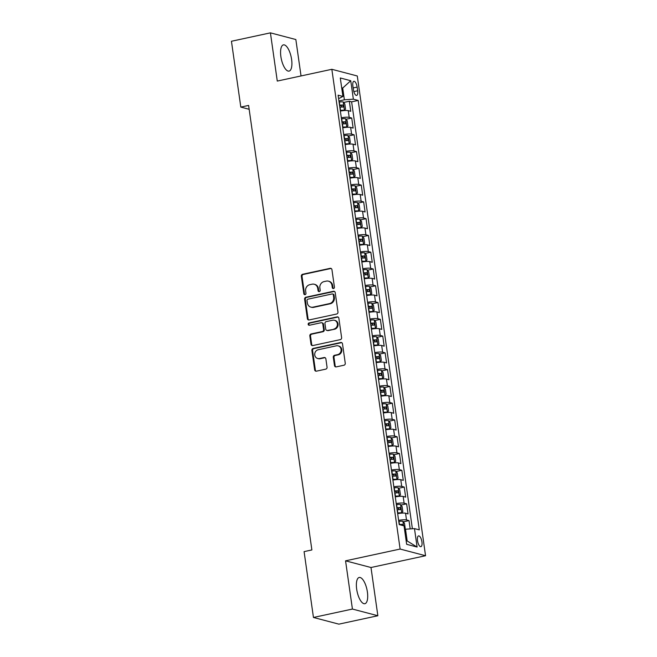 <?xml version="1.0" encoding="UTF-8"?>
<svg xmlns="http://www.w3.org/2000/svg" width="657" height="657" viewBox="0 0 657 657"><rect width="100%" height="100%" fill="white"/><g stroke="black" fill="none" stroke-linecap="round" stroke-linejoin="round"><path stroke-width="0.99" d="M333.526 288.522A1.183 1.076 -75.3 0 0 334.429 287.134L331.941 269.641A1.692 1.536 -75.3 0 0 330.175 268.327L302.631 274.273A1.692 1.536 -75.3 0 0 301.341 276.244L303.83 293.745A1.183 1.076 -75.3 0 0 305.062 294.665A1.183 1.076 -75.3 0 0 305.973 293.277L305.645 291.018A5.404 4.919 -75.3 0 1 309.792 284.686L312.091 284.194A5.404 4.919 -75.3 0 1 314.21 284.235A5.404 4.919 -75.3 0 1 317.733 288.407L318.062 290.665A1.183 1.076 -75.3 0 0 319.294 291.593A1.183 1.076 -75.3 0 0 320.197 290.205L319.877 287.938A5.404 4.919 -75.3 0 1 324.024 281.615L326.324 281.122A5.404 4.919 -75.3 0 1 328.443 281.163A5.404 4.919 -75.3 0 1 331.966 285.335L332.286 287.594A1.183 1.076 -75.3 0 0 333.526 288.522M367.394 591.998A13.419 5.034 77.8 0 0 359.207 577.47A13.419 5.034 77.8 0 0 356.677 589.181A13.419 5.034 77.8 0 0 364.865 603.709A13.419 5.034 77.8 0 0 367.394 591.998M291.601 59.409A13.419 5.034 77.8 0 0 283.405 44.881A13.419 5.034 77.8 0 0 280.876 56.592A13.419 5.034 77.8 0 0 289.072 71.112A13.419 5.034 77.8 0 0 291.601 59.409M421.925 541.861A5.502 2.061 77.8 0 0 418.566 535.898A5.502 2.061 77.8 0 0 417.532 540.703A5.502 2.061 77.8 0 0 420.891 546.665A5.502 2.061 77.8 0 0 421.925 541.861M334.479 365.571A1.692 1.536 -75.3 0 0 336.236 366.893L343.964 365.218A1.692 1.536 -75.3 0 0 345.262 363.247L342.494 343.816A1.692 1.536 -75.3 0 0 340.737 342.502L313.192 348.448A1.692 1.536 -75.3 0 0 311.894 350.419L314.662 369.85A1.692 1.536 -75.3 0 0 316.428 371.164L325.757 369.152A1.692 1.536 -75.3 0 0 327.055 367.173L325.872 358.862A1.692 1.536 -75.3 0 0 324.106 357.548L319.474 358.541A4.517 4.114 -75.3 0 1 314.719 354.057A4.517 4.114 -75.3 0 1 318.226 349.738L336.359 345.82A4.517 4.114 -75.3 0 1 341.114 350.304A4.517 4.114 -75.3 0 1 337.608 354.632L334.585 355.281A1.692 1.536 -75.3 0 0 333.288 357.26L334.479 365.571L335.16 365.752A1.692 1.536 -75.3 0 0 335.932 366.926M345.557 560.832L352.423 609.055L313.455 617.465L338.881 624.15L377.857 615.74L370.991 567.508L425.555 555.732L400.121 549.047L345.557 560.832L370.991 567.508M301.037 75.949L295.847 39.535L270.421 32.85L277.279 81.074L331.842 69.297L400.121 549.047M270.421 32.85L231.445 41.26L240.815 107.099L249.159 109.292M313.455 617.465L304.084 551.625L311.878 549.942L248.609 105.424L240.815 107.099M336.68 314.013A1.692 1.536 -75.3 0 0 337.977 312.042L335.21 292.611A1.692 1.536 -75.3 0 0 333.444 291.289L305.899 297.235A1.692 1.536 -75.3 0 0 304.61 299.214L307.369 318.645A1.692 1.536 -75.3 0 0 309.135 319.959L336.68 314.013M338.856 318.21L341.615 337.641A1.692 1.536 -75.3 0 1 340.326 339.62L312.781 345.566A1.692 1.536 -75.3 0 1 311.016 344.252L309.833 335.932A1.692 1.536 -75.3 0 1 311.131 333.953L322.3 331.547A1.692 1.536 -75.3 0 0 323.597 329.568L322.809 324.049A1.692 1.536 -75.3 0 0 321.043 322.735L309.414 325.248A1.183 1.076 -75.3 0 1 308.166 324.073A1.183 1.076 -75.3 0 1 309.086 322.94L337.09 316.896A1.692 1.536 -75.3 0 1 338.856 318.21M410.19 528.901L409.007 520.607L403.316 521.839M398.618 520.352A6.882 1.191 -8.1 0 1 406.502 519.95L405.55 513.24L408.054 513.897L406.626 503.837L400.926 505.069M396.228 503.582A6.882 1.191 -8.1 0 1 404.112 503.18L403.16 496.462L405.665 497.127L404.236 487.059L398.536 488.291M393.847 486.804A6.882 1.191 -8.1 0 1 401.731 486.402L400.77 479.692L403.283 480.349L401.846 470.289L396.146 471.512M391.457 470.034A6.882 1.191 -8.1 0 1 399.341 469.624L398.388 462.914L400.893 463.579L399.464 453.511L393.765 454.743M389.067 453.256A6.882 1.191 -8.1 0 1 396.951 452.854L395.999 446.144L398.503 446.801L397.074 436.741L391.375 437.964M386.686 436.486A6.882 1.191 -8.1 0 1 394.561 436.076L393.609 429.366L396.122 430.031L394.685 419.963L388.985 421.194M384.296 419.708A6.882 1.191 -8.1 0 1 392.18 419.306L391.219 412.596L393.732 413.253L392.303 403.184L386.603 404.416M381.906 402.93A6.882 1.191 -8.1 0 1 389.79 402.527L388.837 395.818L391.342 396.475L389.913 386.415L384.214 387.646M379.524 386.16A6.882 1.191 -8.1 0 1 387.4 385.758L386.447 379.048L388.96 379.705L387.523 369.636L381.824 370.868M377.134 369.382A6.882 1.191 -8.1 0 1 385.018 368.979L384.058 362.27L386.571 362.927L385.133 352.866L379.442 354.098M374.745 352.612A6.882 1.191 -8.1 0 1 382.629 352.201L381.676 345.492L384.181 346.157L382.752 336.088L377.052 337.32M372.355 335.834A6.882 1.191 -8.1 0 1 380.239 335.431L379.286 328.722L381.791 329.379L380.362 319.318L374.662 320.542M369.973 319.064A6.882 1.191 -8.1 0 1 377.857 318.653L376.896 311.944L379.409 312.609L377.972 302.54L372.273 303.772M367.583 302.286A6.882 1.191 -8.1 0 1 375.467 301.883L374.515 295.174L377.019 295.831L375.59 285.77L369.891 286.994M365.193 285.516A6.882 1.191 -8.1 0 1 373.077 285.105L372.125 278.396L374.63 279.053L373.201 268.992L367.501 270.224M362.812 268.738A6.882 1.191 -8.1 0 1 370.688 268.335L369.735 261.626L372.248 262.283L370.811 252.214L365.111 253.446M360.422 251.96A6.882 1.191 -8.1 0 1 368.306 251.557L367.345 244.847L369.858 245.504L368.429 235.444L362.73 236.676M358.032 235.19A6.882 1.191 -8.1 0 1 365.916 234.787L364.964 228.078L367.468 228.735L366.039 218.666L360.34 219.898M355.651 218.411A6.882 1.191 -8.1 0 1 363.526 218.009L362.574 211.299L365.087 211.956L363.65 201.896L357.95 203.12M353.261 201.642A6.882 1.191 -8.1 0 1 361.145 201.231L360.184 194.521L362.697 195.186L361.26 185.118L355.568 186.35M350.871 184.863A6.882 1.191 -8.1 0 1 358.755 184.461L357.802 177.751L360.307 178.408L358.878 168.348L353.179 169.572M348.481 168.093A6.882 1.191 -8.1 0 1 356.365 167.683L355.412 160.973L357.917 161.638L356.488 151.57L350.789 152.802M346.099 151.315A6.882 1.191 -8.1 0 1 353.983 150.913L353.023 144.203L355.536 144.86L354.098 134.792L348.399 136.024M343.71 134.545A6.882 1.191 -8.1 0 1 351.594 134.135L350.641 127.425L353.146 128.082L351.717 118.022L349.204 117.365A6.882 1.191 171.9 0 0 341.32 117.767M346.017 119.254L351.717 118.022M352.875 85.968L353.4 89.656A5.33 2.004 77.8 0 0 356.652 95.429A5.33 2.004 77.8 0 0 357.663 90.773L357.137 87.085A5.33 2.004 77.8 0 0 353.877 81.312A5.33 2.004 77.8 0 0 352.875 85.968M425.555 555.732L357.277 75.982L331.842 69.297M406.149 540.703L407.168 540.966L405.5 529.222L414.485 528.606L419.297 529.862L358.18 100.439L353.367 99.174L344.383 99.798L338.93 100.973M414.485 528.606L417.105 547.051L406.658 544.308L404.03 525.855L399.226 524.59L338.109 95.166L342.921 96.431L340.293 77.978L350.739 80.721L353.367 99.174M412.382 528.745L351.626 101.851L349.327 101.244L350.756 111.312L348.251 110.655A6.882 1.191 171.9 0 0 340.367 111.058M351.594 134.135L354.098 134.792M353.983 150.913L356.488 151.57M356.365 167.683L358.878 168.348M358.755 184.461L361.26 185.118M361.145 201.231L363.65 201.896M363.526 218.009L366.039 218.666M365.916 234.787L368.429 235.444M368.306 251.557L370.811 252.214M370.688 268.335L373.201 268.992M373.077 285.105L375.59 285.77M375.467 301.883L377.972 302.54M377.857 318.653L380.362 319.318M380.239 335.431L382.752 336.088M382.629 352.201L385.133 352.866M385.018 368.979L387.523 369.636M387.4 385.758L389.913 386.415M389.79 402.527L392.303 403.184M392.18 419.306L394.685 419.963M394.561 436.076L397.074 436.741M396.951 452.854L399.464 453.511M399.341 469.624L401.846 470.289M401.731 486.402L404.236 487.059M404.112 503.18L406.626 503.837M406.502 519.95L409.007 520.607M405.5 529.222L404.54 529.435M344.383 99.798L342.708 88.054L341.689 87.783M341.755 88.26L342.708 88.054L350.739 80.721M338.601 98.673L342.921 96.431M352.423 609.055L377.857 615.74M343.627 102.476L349.327 101.244M351.626 101.851L358.18 100.439M350.641 127.425A6.882 1.191 171.9 0 0 342.757 127.828M353.023 144.203A6.882 1.191 171.9 0 0 345.139 144.606M355.412 160.973A6.882 1.191 171.9 0 0 347.528 161.384M357.802 177.751A6.882 1.191 171.9 0 0 349.918 178.154M360.184 194.521A6.882 1.191 171.9 0 0 352.308 194.932M362.574 211.299A6.882 1.191 171.9 0 0 354.69 211.702M364.964 228.078A6.882 1.191 171.9 0 0 357.08 228.48M367.345 244.847A6.882 1.191 171.9 0 0 359.469 245.25M369.735 261.626A6.882 1.191 171.9 0 0 361.851 262.028M372.125 278.396A6.882 1.191 171.9 0 0 364.241 278.806M374.515 295.174A6.882 1.191 171.9 0 0 366.631 295.576M376.896 311.944A6.882 1.191 171.9 0 0 369.012 312.354M379.286 328.722A6.882 1.191 171.9 0 0 371.402 329.124M381.676 345.492A6.882 1.191 171.9 0 0 373.792 345.902M384.058 362.27A6.882 1.191 171.9 0 0 376.182 362.672M386.447 379.048A6.882 1.191 171.9 0 0 378.563 379.45M388.837 395.818A6.882 1.191 171.9 0 0 380.953 396.22M391.219 412.596A6.882 1.191 171.9 0 0 383.343 412.998M393.609 429.366A6.882 1.191 171.9 0 0 385.725 429.777M395.999 446.144A6.882 1.191 171.9 0 0 388.115 446.546M398.388 462.914A6.882 1.191 171.9 0 0 390.504 463.325M400.77 479.692A6.882 1.191 171.9 0 0 392.886 480.095M403.16 496.462A6.882 1.191 171.9 0 0 395.276 496.873M405.55 513.24A6.882 1.191 171.9 0 0 397.666 513.643M417.105 547.051L407.168 540.966M333.419 288.538A1.183 1.076 -75.3 0 1 332.976 287.774L332.656 285.516A5.404 4.919 -75.3 0 0 329.132 281.344L328.443 281.163M314.21 284.235L314.9 284.415A5.404 4.919 -75.3 0 1 318.423 288.587L318.744 290.846A1.183 1.076 -75.3 0 0 319.187 291.609M331.169 268.475A1.692 1.536 -75.3 0 0 330.865 268.508L303.32 274.454A1.692 1.536 -75.3 0 0 302.023 276.425L304.511 293.917A1.183 1.076 -75.3 0 0 304.955 294.681M334.438 291.437A1.692 1.536 -75.3 0 0 334.134 291.47L306.589 297.416A1.692 1.536 -75.3 0 0 305.291 299.395L308.059 318.826A1.692 1.536 -75.3 0 0 308.831 319.992M333.329 294.886A1.183 1.076 -75.3 0 0 332.089 293.958L307.911 299.181A1.183 1.076 -75.3 0 0 307.008 300.561L307.345 302.951A5.404 4.919 -75.3 0 0 310.868 307.123A5.404 4.919 -75.3 0 0 312.995 307.164L329.518 303.6A5.404 4.919 -75.3 0 0 333.666 297.268L333.329 294.886L334.011 295.067A1.183 1.076 -75.3 0 0 333.239 294.155L332.557 293.975M310.868 307.123L311.558 307.304A5.404 4.919 -75.3 0 0 313.676 307.345L312.995 307.164M334.011 295.067L334.356 297.449A5.404 4.919 -75.3 0 1 330.208 303.78L313.676 307.345M321.708 322.751L322.398 322.932A1.692 1.536 -75.3 0 1 323.499 324.23L324.279 329.748A1.692 1.536 -75.3 0 1 322.989 331.728L311.812 334.134A1.692 1.536 -75.3 0 0 310.523 336.113L311.705 344.432A1.692 1.536 -75.3 0 0 312.469 345.598M338.084 317.044A1.692 1.536 -75.3 0 0 337.78 317.076L309.776 323.121A1.183 1.076 -75.3 0 0 309.307 325.264M333.887 329.042A4.517 4.114 -75.3 0 0 334.413 320.271A4.517 4.114 -75.3 0 0 332.639 320.23L326.25 321.61A1.692 1.536 -75.3 0 0 324.952 323.589L325.732 329.108A1.692 1.536 -75.3 0 0 327.498 330.422L334.577 329.223A4.517 4.114 -75.3 0 0 335.095 320.452L334.413 320.271M326.841 330.405L327.523 330.586A1.692 1.536 -75.3 0 0 328.188 330.602L327.498 330.422M334.577 329.223L328.188 330.602M338.133 345.853L338.815 346.034A4.517 4.114 -75.3 0 1 338.298 354.813L335.275 355.462A1.692 1.536 -75.3 0 0 333.978 357.441L335.16 365.752M317.701 358.508L318.39 358.689A4.517 4.114 -75.3 0 0 320.164 358.722L319.474 358.541M325.1 357.695A1.692 1.536 -75.3 0 0 324.796 357.728L320.164 358.722M341.73 342.65A1.692 1.536 -75.3 0 0 341.418 342.683L313.874 348.629A1.692 1.536 -75.3 0 0 312.584 350.6L315.344 370.031A1.692 1.536 -75.3 0 0 316.116 371.197M342.527 110.729L344.391 110.327L345.533 109.005L344.81 103.978L343.2 101.934A4.558 0.788 171.9 0 0 339.332 102.007L339.086 102.04M342.322 110.754L340.334 110.811M344.391 110.327A4.558 0.788 171.9 0 0 340.523 110.401L340.277 110.425M339.825 107.239L340.071 107.206A4.558 0.788 -8.1 0 1 343.233 107.042L342.946 105.03A4.558 0.788 171.9 0 0 339.784 105.194L339.538 105.227M339.595 105.613L340.704 105.514L341.656 106.631M344.917 127.499L346.781 127.097L347.914 125.783L347.2 120.748L345.59 118.712A4.558 0.788 171.9 0 0 341.722 118.786L341.476 118.818M344.711 127.524L342.724 127.589M346.781 127.097A4.558 0.788 171.9 0 0 342.913 127.171L342.667 127.203M342.215 124.017L342.461 123.984A4.558 0.788 -8.1 0 1 345.623 123.82L345.336 121.808A4.558 0.788 171.9 0 0 342.174 121.972L341.927 122.005M341.977 122.391L343.094 122.292L344.038 123.409M347.307 144.277L349.171 143.875L350.304 142.553L349.59 137.527L347.972 135.49A4.558 0.788 171.9 0 0 344.104 135.556L343.857 135.588M347.101 144.302L345.106 144.359M349.171 143.875A4.558 0.788 171.9 0 0 345.303 143.949L345.056 143.982M344.597 140.787L344.843 140.762A4.558 0.788 -8.1 0 1 348.005 140.59L347.717 138.578A4.558 0.788 171.9 0 0 344.564 138.742L344.309 138.775M344.367 139.161L345.475 139.062L346.428 140.179M349.688 161.047L351.552 160.645L352.694 159.331L351.98 154.296L350.362 152.26A4.558 0.788 171.9 0 0 346.494 152.334L346.247 152.367M349.483 161.08L347.496 161.137M351.552 160.645A4.558 0.788 171.9 0 0 347.684 160.719L347.438 160.751M346.986 157.565L347.233 157.532A4.558 0.788 -8.1 0 1 350.395 157.368L350.107 155.356A4.558 0.788 171.9 0 0 346.945 155.52L346.699 155.553M346.756 155.939L347.865 155.84L348.818 156.957M352.078 177.825L353.942 177.423L355.084 176.109L354.361 171.075L352.752 169.038A4.558 0.788 171.9 0 0 348.883 169.104L348.637 169.136M351.873 177.85L349.885 177.907M353.942 177.423A4.558 0.788 171.9 0 0 350.074 177.497L349.828 177.53M349.376 174.343L349.623 174.31A4.558 0.788 -8.1 0 1 352.784 174.138L352.497 172.126A4.558 0.788 171.9 0 0 349.335 172.298L349.089 172.323M349.146 172.709L350.255 172.61L351.208 173.727M354.468 194.595L356.332 194.193L357.465 192.879L356.751 187.845L355.133 185.808A4.558 0.788 171.9 0 0 351.265 185.882L351.019 185.915M354.263 194.628L352.267 194.686M356.332 194.193A4.558 0.788 171.9 0 0 352.464 194.267L352.218 194.3M351.758 191.113L352.012 191.08A4.558 0.788 -8.1 0 1 355.166 190.916L354.887 188.904A4.558 0.788 171.9 0 0 351.725 189.068L351.479 189.101M351.528 189.487L352.637 189.388L353.589 190.505M356.85 211.373L358.714 210.971L359.855 209.657L359.141 204.623L357.523 202.586A4.558 0.788 171.9 0 0 353.655 202.66L353.409 202.685M356.644 211.398L354.657 211.464M358.714 210.971A4.558 0.788 171.9 0 0 354.846 211.045L354.599 211.078M354.148 207.891L354.394 207.858A4.558 0.788 -8.1 0 1 357.556 207.686L357.268 205.674A4.558 0.788 171.9 0 0 354.107 205.846L353.86 205.879M353.918 206.257L355.026 206.158L355.979 207.275M359.239 228.151L361.104 227.749L362.245 226.427L361.522 221.401L359.913 219.356A4.558 0.788 171.9 0 0 356.045 219.43L355.798 219.463M359.034 228.176L357.047 228.234M361.104 227.749A4.558 0.788 171.9 0 0 357.236 227.815L356.989 227.848M356.537 224.661L356.784 224.628A4.558 0.788 -8.1 0 1 359.946 224.464L359.658 222.452A4.558 0.788 171.9 0 0 356.496 222.616L356.25 222.649M356.308 223.035L357.416 222.937L358.369 224.053M361.629 244.921L363.493 244.519L364.627 243.205L363.912 238.171L362.303 236.134A4.558 0.788 171.9 0 0 358.435 236.208L358.18 236.241M361.424 244.946L359.428 245.012M363.493 244.519A4.558 0.788 171.9 0 0 359.625 244.593L359.379 244.626M358.927 241.439L359.174 241.406A4.558 0.788 -8.1 0 1 362.327 241.242L362.048 239.23A4.558 0.788 171.9 0 0 358.886 239.394L358.64 239.427M358.689 239.813L359.798 239.706L360.75 240.832M364.011 261.7L365.883 261.297L367.017 259.975L366.302 254.949L364.684 252.904A4.558 0.788 171.9 0 0 360.816 252.978L360.57 253.011M363.806 261.724L361.818 261.782M365.883 261.297A4.558 0.788 171.9 0 0 362.015 261.371L361.761 261.396M361.309 258.209L361.555 258.176A4.558 0.788 -8.1 0 1 364.717 258.012L364.43 256A4.558 0.788 171.9 0 0 361.268 256.164L361.022 256.197M361.079 256.583L362.188 256.485L363.14 257.601M366.401 278.469L368.265 278.067L369.406 276.753L368.684 271.719L367.074 269.682A4.558 0.788 171.9 0 0 363.206 269.756L362.96 269.789M366.195 278.494L364.208 278.56M368.265 278.067A4.558 0.788 171.9 0 0 364.397 278.141L364.15 278.174M363.699 274.987L363.945 274.954A4.558 0.788 -8.1 0 1 367.107 274.79L366.82 272.778A4.558 0.788 171.9 0 0 363.658 272.942L363.411 272.975M363.469 273.361L364.578 273.263L365.53 274.38M368.791 295.248L370.655 294.845L371.788 293.531L371.074 288.497L369.464 286.46A4.558 0.788 171.9 0 0 365.596 286.526L365.341 286.559M368.585 295.272L366.598 295.33M369.505 286.509L370.688 294.812A4.558 0.788 171.9 0 0 366.787 294.919L366.54 294.952M366.089 291.757L366.335 291.733A4.558 0.788 -8.1 0 1 369.497 291.56L369.209 289.548A4.558 0.788 171.9 0 0 366.048 289.712L365.801 289.745M365.85 290.131L366.967 290.033L367.912 291.15M371.18 312.018L373.045 311.615L374.178 310.301L373.463 305.267L371.846 303.23A4.558 0.788 171.9 0 0 367.977 303.304L367.731 303.337M370.975 312.05L368.979 312.108M373.045 311.615A4.558 0.788 171.9 0 0 369.177 311.689L368.93 311.722M368.47 308.535L368.717 308.503A4.558 0.788 -8.1 0 1 371.878 308.338L371.591 306.326A4.558 0.788 171.9 0 0 368.437 306.49L368.183 306.523M368.24 306.909L369.349 306.811L370.302 307.928M373.562 328.796L375.426 328.393L376.568 327.079L375.853 322.045L374.235 320.008A4.558 0.788 171.9 0 0 370.367 320.082L370.121 320.107M373.357 328.82L371.369 328.886M375.426 328.393A4.558 0.788 171.9 0 0 371.558 328.467L371.312 328.5M370.86 325.314L371.106 325.281A4.558 0.788 -8.1 0 1 374.268 325.108L373.981 323.096A4.558 0.788 171.9 0 0 370.819 323.269L370.573 323.293M370.63 323.679L371.739 323.581L372.691 324.698M375.952 345.574L377.816 345.171L378.949 343.849L378.235 338.815L376.625 336.778A4.558 0.788 171.9 0 0 372.757 336.852L372.511 336.885M375.747 345.598L373.759 345.656M377.816 345.171A4.558 0.788 171.9 0 0 373.948 345.237L373.702 345.27M373.25 342.083L373.496 342.051A4.558 0.788 -8.1 0 1 376.658 341.886L376.371 339.874A4.558 0.788 171.9 0 0 373.209 340.039L372.962 340.071M373.012 340.457L374.129 340.359L375.081 341.476M378.342 362.344L380.206 361.941L381.339 360.627L380.625 355.593L379.007 353.556A4.558 0.788 171.9 0 0 375.139 353.63L374.892 353.663M378.136 362.368L376.141 362.434M380.206 361.941A4.558 0.788 171.9 0 0 376.338 362.015L376.091 362.048M375.632 358.862L375.886 358.829A4.558 0.788 -8.1 0 1 379.04 358.665L378.76 356.644A4.558 0.788 171.9 0 0 375.599 356.817L375.352 356.85M375.402 357.227L376.51 357.129L377.463 358.246M380.723 379.122L382.588 378.719L383.729 377.397L383.015 372.371L381.397 370.326A4.558 0.788 171.9 0 0 377.529 370.4L377.282 370.433M380.518 379.146L378.531 379.204M382.588 378.719A4.558 0.788 171.9 0 0 378.719 378.785L378.473 378.818M378.021 375.632L378.268 375.599A4.558 0.788 -8.1 0 1 381.43 375.434L381.142 373.422A4.558 0.788 171.9 0 0 377.98 373.587L377.734 373.619M377.791 374.005L378.9 373.907L379.853 375.024M383.113 395.892L384.977 395.489L386.119 394.175L385.396 389.141L383.787 387.104A4.558 0.788 171.9 0 0 379.918 387.178L379.672 387.211M382.908 395.916L380.92 395.982M384.977 395.489A4.558 0.788 171.9 0 0 381.109 395.563L380.863 395.596M380.411 392.41L380.658 392.377A4.558 0.788 -8.1 0 1 383.819 392.213L383.532 390.201A4.558 0.788 171.9 0 0 380.37 390.365L380.124 390.398M380.181 390.784L381.29 390.685L382.243 391.802M385.503 412.67L387.367 412.268L388.501 410.945L387.786 405.919L386.176 403.874A4.558 0.788 171.9 0 0 382.308 403.948L382.054 403.981M385.298 412.695L383.302 412.752M387.367 412.268A4.558 0.788 171.9 0 0 383.499 412.341L383.253 412.366M382.801 409.18L383.047 409.147A4.558 0.788 -8.1 0 1 386.201 408.983L385.922 406.97A4.558 0.788 171.9 0 0 382.76 407.135L382.514 407.168M382.563 407.554L383.672 407.455L384.624 408.572M387.885 429.44L389.757 429.037L390.89 427.723L390.176 422.689L388.558 420.652A4.558 0.788 171.9 0 0 384.69 420.726L384.444 420.759M387.679 429.473L385.692 429.53M388.599 420.702L389.782 429.005A4.558 0.788 171.9 0 0 385.889 429.111L385.634 429.144M385.183 425.958L385.429 425.925A4.558 0.788 -8.1 0 1 388.591 425.761L388.303 423.749A4.558 0.788 171.9 0 0 385.142 423.913L384.895 423.946M384.953 424.332L386.061 424.233L387.014 425.35M390.274 446.218L392.139 445.816L393.28 444.502L392.558 439.467L390.948 437.431A4.558 0.788 171.9 0 0 387.08 437.496L386.833 437.529M390.069 446.243L388.082 446.3M392.139 445.816A4.558 0.788 171.9 0 0 388.271 445.889L388.024 445.922M387.573 442.736L387.819 442.703A4.558 0.788 -8.1 0 1 390.981 442.531L390.693 440.519A4.558 0.788 171.9 0 0 387.531 440.691L387.285 440.716M387.343 441.102L388.451 441.003L389.404 442.12M392.664 462.988L394.529 462.585L395.662 461.271L394.947 456.237L393.338 454.201A4.558 0.788 171.9 0 0 389.47 454.274L389.215 454.307M392.459 463.021L390.472 463.078M394.529 462.585A4.558 0.788 171.9 0 0 390.66 462.659L390.414 462.692M389.962 459.506L390.209 459.473A4.558 0.788 -8.1 0 1 393.371 459.309L393.083 457.297A4.558 0.788 171.9 0 0 389.921 457.461L389.675 457.494M389.724 457.88L390.841 457.781L391.786 458.898M395.054 479.766L396.918 479.364L398.052 478.05L397.337 473.015L395.719 470.979A4.558 0.788 171.9 0 0 391.851 471.053L391.605 471.077M394.849 479.791L392.853 479.856M396.918 479.364A4.558 0.788 171.9 0 0 393.05 479.438L392.804 479.47M392.344 476.284L392.59 476.251A4.558 0.788 -8.1 0 1 395.752 476.079L395.465 474.067A4.558 0.788 171.9 0 0 392.311 474.239L392.057 474.272M392.114 474.65L393.223 474.551L394.175 475.668M397.436 496.544L399.3 496.142L400.442 494.82L399.727 489.785L398.109 487.749A4.558 0.788 171.9 0 0 394.241 487.823L393.995 487.855M397.23 496.569L395.243 496.626M399.3 496.142A4.558 0.788 171.9 0 0 395.432 496.207L395.185 496.24M394.734 493.054L394.98 493.021A4.558 0.788 -8.1 0 1 398.142 492.857L397.855 490.845A4.558 0.788 171.9 0 0 394.693 491.009L394.446 491.042M394.504 491.428L395.613 491.329L396.565 492.446M399.826 513.314L401.69 512.912L402.823 511.598L402.109 506.563L400.499 504.527A4.558 0.788 171.9 0 0 396.631 504.601L396.385 504.633M399.62 513.339L397.633 513.404M401.69 512.912A4.558 0.788 171.9 0 0 397.822 512.986L397.575 513.018M397.124 509.832L397.37 509.799A4.558 0.788 -8.1 0 1 400.532 509.635L400.244 507.615A4.558 0.788 171.9 0 0 397.083 507.787L396.836 507.82M396.885 508.198L398.002 508.099L398.955 509.216M404.507 529.189L405.213 528.368L404.498 523.342L402.881 521.297A4.558 0.788 171.9 0 0 399.013 521.371L398.766 521.403M403.39 525.69L402.634 524.393A4.558 0.788 171.9 0 0 399.472 524.557L399.226 524.59M400.318 524.877L402.634 524.393M349.204 117.365L348.251 110.655M353.154 87.948L357.137 87.085M353.819 91.602L357.663 90.773M332.656 285.516L331.966 285.335M318.744 290.846L318.062 290.665M318.423 288.587L317.733 288.407M304.511 293.917L303.83 293.745M302.023 276.425L301.341 276.244M303.32 274.454L302.631 274.273M330.865 268.508L330.175 268.327M332.976 287.774L332.286 287.594M308.059 318.826L307.369 318.645M305.291 299.395L304.61 299.214M306.589 297.416L305.899 297.235M334.134 291.47L333.444 291.289M330.208 303.78L329.518 303.6M334.356 297.449L333.666 297.268M311.705 344.432L311.016 344.252M310.523 336.113L309.833 335.932M311.812 334.134L311.131 333.953M322.989 331.728L322.3 331.547M324.279 329.748L323.597 329.568M323.499 324.23L322.809 324.049M309.776 323.121L309.086 322.94M337.78 317.076L337.09 316.896M333.978 357.441L333.288 357.26M335.275 355.462L334.585 355.281M338.298 354.813L337.608 354.632M324.796 357.728L324.106 357.548M315.344 370.031L314.662 369.85M312.584 350.6L311.894 350.419M313.874 348.629L313.192 348.448M341.418 342.683L340.737 342.502M344.424 110.294L343.241 101.991M339.784 105.194L339.332 102.007M340.523 110.401L340.071 107.206M340.704 105.514L342.946 105.03M346.814 127.064L345.631 118.761M342.174 121.972L341.722 118.786M342.913 127.171L342.461 123.984M343.094 122.292L345.336 121.808M349.195 143.842L348.013 135.539M344.564 138.742L344.104 135.556M345.303 143.949L344.843 140.762M345.475 139.062L347.717 138.578M351.585 160.612L350.403 152.309M346.945 155.52L346.494 152.334M347.684 160.719L347.233 157.532M347.865 155.84L350.107 155.356M353.975 177.39L352.793 169.087M349.335 172.298L348.883 169.104M350.074 177.497L349.623 174.31M350.255 172.61L352.497 172.126M356.357 194.16L355.174 185.857M351.725 189.068L351.265 185.882M352.464 194.267L352.012 191.08M352.637 189.388L354.887 188.904M358.747 210.938L357.564 202.635M354.107 205.846L353.655 202.66M354.846 211.045L354.394 207.858M355.026 206.158L357.268 205.674M361.136 227.716L359.954 219.405M356.496 222.616L356.045 219.43M357.236 227.815L356.784 224.628M357.416 222.937L359.658 222.452M363.518 244.486L362.344 236.183M358.886 239.394L358.435 236.208M359.625 244.593L359.174 241.406M359.798 239.706L362.048 239.23M365.908 261.264L364.725 252.961M361.268 256.164L360.816 252.978M362.015 261.371L361.555 258.176M362.188 256.485L364.43 256M368.298 278.034L367.115 269.731M363.658 272.942L363.206 269.756M364.397 278.141L363.945 274.954M364.578 273.263L366.82 272.778M366.048 289.712L365.596 286.526M366.787 294.919L366.335 291.733M366.967 290.033L369.209 289.548M373.069 311.582L371.887 303.279M368.437 306.49L367.977 303.304M369.177 311.689L368.717 308.503M369.349 306.811L371.591 306.326M375.459 328.36L374.276 320.058M370.819 323.269L370.367 320.082M371.558 328.467L371.106 325.281M371.739 323.581L373.981 323.096M377.849 345.13L376.666 336.827M373.209 340.039L372.757 336.852M373.948 345.237L373.496 342.051M374.129 340.359L376.371 339.874M380.231 361.908L379.048 353.606M375.599 356.817L375.139 353.63M376.338 362.015L375.886 358.829M376.51 357.129L378.76 356.644M382.62 378.687L381.438 370.384M377.98 373.587L377.529 370.4M378.719 378.785L378.268 375.599M378.9 373.907L381.142 373.422M385.01 395.457L383.828 387.154M380.37 390.365L379.918 387.178M381.109 395.563L380.658 392.377M381.29 390.685L383.532 390.201M387.392 412.235L386.217 403.932M382.76 407.135L382.308 403.948M383.499 412.341L383.047 409.147M383.672 407.455L385.922 406.97M385.142 423.913L384.69 420.726M385.889 429.111L385.429 425.925M386.061 424.233L388.303 423.749M392.172 445.783L390.989 437.48M387.531 440.691L387.08 437.496M388.271 445.889L387.819 442.703M388.451 441.003L390.693 440.519M394.561 462.553L393.379 454.25M389.921 457.461L389.47 454.274M390.66 462.659L390.209 459.473M390.841 457.781L393.083 457.297M396.943 479.331L395.76 471.028M392.311 474.239L391.851 471.053M393.05 479.438L392.59 476.251M393.223 474.551L395.465 474.067M399.333 496.109L398.15 487.798M394.693 491.009L394.241 487.823M395.432 496.207L394.98 493.021M395.613 491.329L397.855 490.845M401.723 512.879L400.54 504.576M397.083 507.787L396.631 504.601M397.822 512.986L397.37 509.799M398.002 508.099L400.244 507.615M403.546 525.731L402.922 521.354M399.472 524.557L399.013 521.371"/></g></svg>
